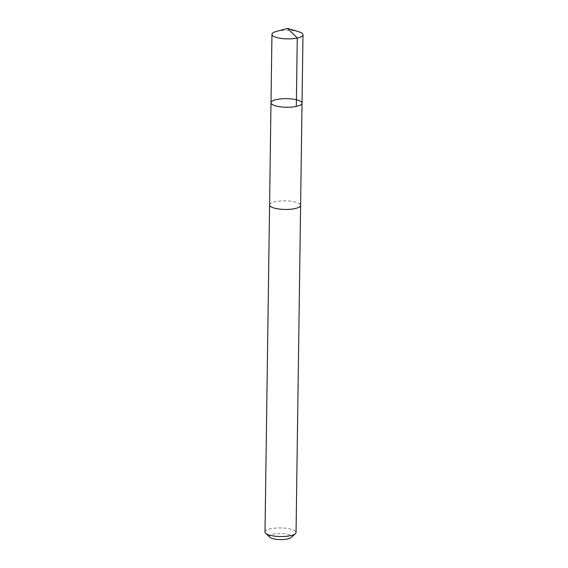 <?xml version="1.0" encoding="UTF-8"?>
<svg xmlns="http://www.w3.org/2000/svg" width="568" height="568" viewBox="0 0 568 568"><rect width="100%" height="100%" fill="white"/><g stroke="black" fill="none" stroke-linecap="round" stroke-linejoin="round"><path stroke-width="0.43" stroke-dasharray="2.84 2.13" d="M302.034 103.177A15.521 4.303 0.8 0 0 286.577 98.662A15.521 4.303 0.8 0 0 271 102.744M276.403 31.417A15.521 4.303 -179.2 0 1 298.647 31.73M269.58 204.927A15.514 4.303 -179.2 0 1 274.024 201.988A15.514 4.303 -179.2 0 1 290.993 201.242A15.514 4.303 -179.2 0 1 300.6 205.36M269.587 204.764A15.521 4.303 -179.2 0 1 274.017 201.981A15.521 4.303 -179.2 0 1 290.717 201.207A15.521 4.303 -179.2 0 1 300.607 205.197M265.007 532.017A15.521 4.303 -179.2 0 1 269.452 529.071A15.521 4.303 -179.2 0 1 286.428 528.325A15.521 4.303 -179.2 0 1 296.049 532.45M269.885 537.271A11.04 3.06 -179.2 0 1 272.59 534.289A11.04 3.06 -179.2 0 1 286.109 533.977A11.04 3.06 -179.2 0 1 291.022 537.569"/><path stroke-width="0.85" d="M300.607 205.197A15.521 4.303 -179.2 0 1 300.614 205.36A15.514 4.303 -179.2 0 1 296.155 208.3A15.514 4.303 -179.2 0 1 279.193 209.045A15.514 4.303 -179.2 0 1 269.58 204.927L271 102.744A15.521 4.303 0.8 0 0 280.62 106.869A15.521 4.303 0.8 0 0 297.589 106.124A15.521 4.303 0.8 0 0 302.034 103.177A15.521 4.303 0.8 0 0 286.577 98.662A15.521 4.303 0.8 0 0 271 102.744A15.521 4.303 0.8 0 0 280.62 106.869A15.521 4.303 0.8 0 0 297.589 106.124A15.521 4.303 0.8 0 0 302.034 103.177L302.993 34.797A15.521 4.303 -179.2 0 1 298.548 37.736A15.521 4.303 -179.2 0 1 281.572 38.482A15.521 4.303 -179.2 0 1 271.951 34.357A15.521 4.303 -179.2 0 1 276.382 31.425A15.521 4.303 -179.2 0 1 276.403 31.417M296.326 106.429L297.277 38.042L287.564 28.4L298.647 31.73A15.521 4.303 -179.2 0 1 302.993 34.797M302.034 103.177L300.6 205.36A15.521 4.303 -179.2 0 1 285.029 209.45A15.521 4.303 -179.2 0 1 269.573 204.927A15.521 4.303 -179.2 0 1 269.587 204.764M300.614 205.36L296.049 532.45A15.521 4.303 -179.2 0 1 295.367 533.686A15.521 4.303 -179.2 0 1 280.464 536.54A15.521 4.303 -179.2 0 1 265.646 533.267A15.521 4.303 -179.2 0 1 265.007 532.017L269.573 204.927M295.367 533.686L291.022 537.569A11.04 3.06 -179.2 0 1 280.422 539.6A11.04 3.06 -179.2 0 1 269.885 537.271L265.646 533.267M271 102.744L271.951 34.357M287.564 28.4L276.382 31.425"/></g></svg>
